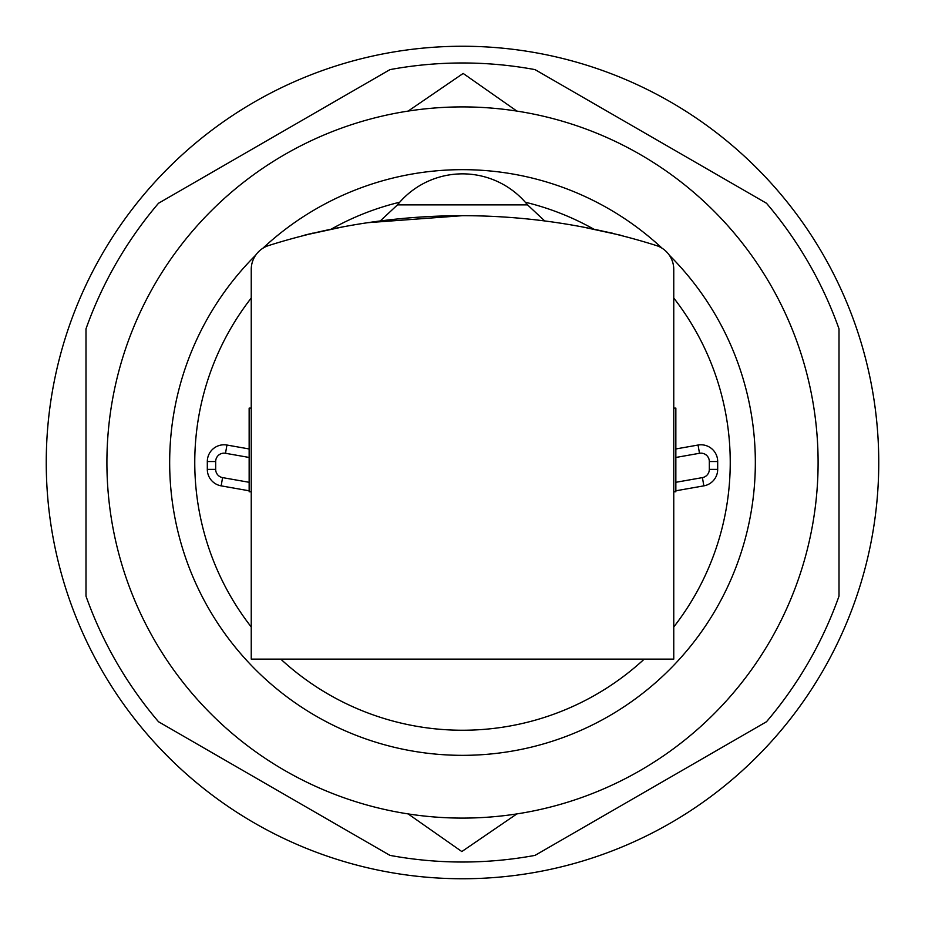<?xml version="1.0" encoding="UTF-8"?>
<svg xmlns="http://www.w3.org/2000/svg" width="925" height="925" viewBox="0 0 925 925"><rect width="100%" height="100%" fill="white"/><g stroke="black" fill="none" stroke-linecap="round" stroke-linejoin="round"><path stroke-width="1.39" d="M368.173 222.659L462.5 215.675M268.793 245.495A25.102 25.102 0 0 0 251.242 269.429L251.242 659.12L673.758 659.12L673.758 269.429A25.102 25.102 0 0 0 656.207 245.495A644.251 644.251 0 0 0 268.793 245.495M661.213 247.692A25.102 25.102 0 0 0 656.207 245.495M627.74 237.228L621.01 235.47M304.117 235.436L297.26 237.228M251.242 408.11L249.149 408.11L249.149 491.788L251.242 491.788M673.758 491.788L675.851 491.788L675.851 408.11L673.758 408.11M675.851 490.793L703.856 485.856A16.731 16.731 0 0 0 717.684 469.38L717.684 461.529A16.731 16.731 0 0 0 698.051 445.041L675.851 448.96M249.149 448.96L226.949 445.041A16.731 16.731 0 0 0 207.316 461.529L207.316 469.38A16.731 16.731 0 0 0 221.144 485.856L249.149 490.793M389.968 69.618A399.519 399.519 0 0 1 535.032 69.618L766.478 203.246A399.519 399.519 0 0 1 839.01 328.872L839.01 596.128A399.519 399.519 0 0 1 766.478 721.754L535.032 855.382A399.519 399.519 0 0 1 389.968 855.382L158.522 721.754A399.519 399.519 0 0 1 85.99 596.128L85.99 328.872A399.519 399.519 0 0 1 158.522 203.246L389.968 69.618M669.342 255.208A292.843 292.843 0 0 1 574.714 732.993A292.843 292.843 0 0 1 255.658 255.208M262.885 248.235A292.843 292.843 0 0 1 662.115 248.235M106.907 462.5A355.593 355.593 0 0 1 640.297 154.544A355.593 355.593 0 0 1 640.297 770.456A355.593 355.593 0 0 1 106.907 462.5M46.25 462.5A416.25 416.25 0 0 1 670.625 102.016A416.25 416.25 0 0 1 670.625 822.984A416.25 416.25 0 0 1 46.25 462.5M384.014 73.063L158.522 203.246M766.478 203.246L535.032 69.618M158.522 721.754L389.968 855.382M544.467 220.693L527.528 204.876L397.472 204.876L380.522 220.693M675.851 482.295L702.41 477.612L703.856 485.856A16.731 16.731 0 0 0 717.684 469.38L709.325 469.38L709.325 461.529A8.371 8.371 0 0 0 699.497 453.285L675.851 457.459M709.325 461.529L717.684 461.529A16.731 16.731 0 0 0 698.051 445.041L699.497 453.285M702.41 477.612A8.371 8.371 0 0 0 709.325 469.38M249.149 457.459L225.503 453.285A8.371 8.371 0 0 0 215.675 461.529L215.675 469.38A8.371 8.371 0 0 0 222.59 477.612L249.149 482.295M225.503 453.285L226.949 445.041A16.731 16.731 0 0 0 207.316 461.529L215.675 461.529M215.675 469.38L207.316 469.38A16.731 16.731 0 0 0 221.144 485.856L222.59 477.612M251.242 626.977A267.741 267.741 0 0 1 251.242 298.023M331.358 229.076A267.741 267.741 0 0 1 399.692 202.228M525.308 202.228A267.741 267.741 0 0 1 593.642 229.076M673.758 298.023A267.741 267.741 0 0 1 673.758 626.977M644.228 659.12A267.741 267.741 0 0 1 280.772 659.12M527.528 204.876A83.666 83.666 0 0 0 397.472 204.876M620.848 235.274L582.854 227.018M304.244 235.251L342.955 226.868M582.033 226.868L612.454 233.192M304.14 235.274L312.8 233.135M336.064 228.163L342.134 227.018M516.89 111.093L463.171 73.445L408.11 111.093M408.11 813.907L461.829 851.555L516.89 813.907"/></g></svg>
